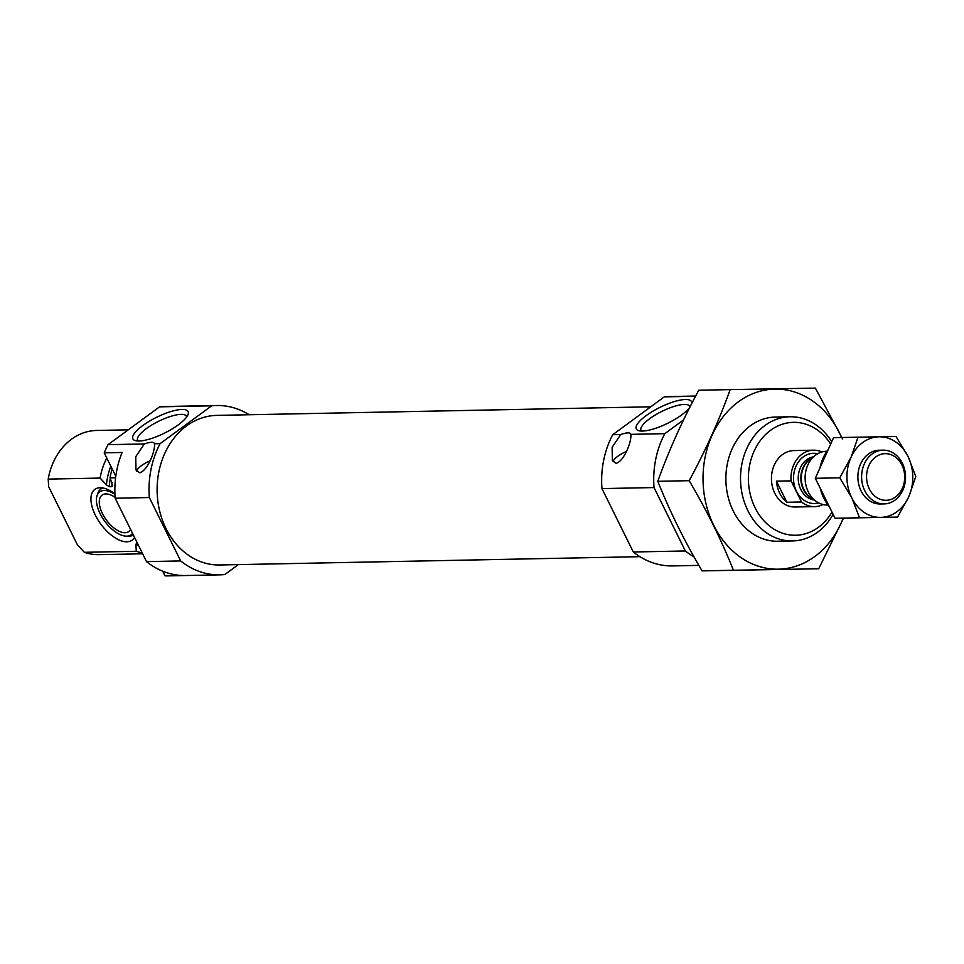 <?xml version="1.0" encoding="UTF-8"?>
<svg xmlns="http://www.w3.org/2000/svg" width="964" height="964" viewBox="0 0 964 964"><rect width="100%" height="100%" fill="white"/><g stroke="black" fill="none" stroke-linecap="round" stroke-linejoin="round"><path stroke-width="1.45" d="M690.019 406.928A27.209 7.82 -26.3 0 0 689.838 406.374A27.209 7.82 -26.3 0 0 684.416 404.422A27.209 7.82 -26.3 0 0 655.363 414.942A27.209 7.82 -26.3 0 0 641.06 430.486A27.209 7.82 -26.3 0 0 641.494 431.065M238.349 564.615L224.805 574.544A84.687 69.203 -91.1 0 1 219.913 574.857A84.687 69.203 -91.1 0 1 180.666 560.94L149.336 497.532L115.162 498.207A84.687 69.203 -91.1 0 1 122.115 452.478L104.22 452.839A84.687 69.203 -91.1 0 1 108.04 444.669L159.602 406.844A84.687 69.203 -91.1 0 1 164.495 406.531L216.563 405.507A84.687 69.203 -91.1 0 1 249.194 414.737M149.336 497.532A84.687 69.203 -91.1 0 1 160.108 443.645L154.409 443.753C155.59 450.766 147.48 470.926 139.684 472.77L135.984 469.926L135.743 456.695L144.323 443.958L108.04 444.669M219.913 574.857L167.844 575.882A84.687 69.203 -91.1 0 1 165.025 575.87L162.723 571.206M115.8 476.264L104.22 452.839M180.666 560.94L146.504 561.614L115.162 498.207M160.108 443.645L211.67 405.82L159.602 406.844M211.67 405.82A84.687 69.203 -91.1 0 1 216.563 405.507M165.025 575.87L182.919 575.52A84.687 69.203 -91.1 0 1 146.504 561.614M115.608 477.77L110.029 477.879A62.106 50.755 -91.1 0 1 112.173 468.938M110.029 477.879L112.655 485.458L111.74 486.675L109.245 486.724L106.462 484.856L100.099 478.072A62.106 50.755 -91.1 0 1 106.787 458.021M137.021 542.443L135.888 544.383L136.286 551.275L84.386 552.312A62.106 50.755 -91.1 0 0 99.063 554.649L142.636 553.794M142.178 552.866A62.106 50.755 -91.1 0 1 136.286 551.275M100.099 478.072L48.2 479.096A62.106 50.755 -91.1 0 1 96.605 430.462L128.26 429.836M48.2 479.096L48.658 486.675L77.409 544.853L84.386 552.312M639.903 556.674L219.708 564.976A74.806 61.13 -91.1 0 1 165.989 528.513A74.806 61.13 -91.1 0 1 216.755 415.388L650.748 406.808M698.876 565.386L672.535 565.916A84.687 69.203 -91.1 0 1 633.3 551.986L601.958 488.591A84.687 69.203 -91.1 0 1 612.73 434.704L620.708 434.547L612.128 447.284L612.357 460.515L616.068 463.359C623.865 461.503 631.974 441.355 630.793 434.342L664.799 433.667L683.56 419.906M601.958 488.591L654.026 487.567A84.687 69.203 -91.1 0 1 664.799 433.667M832.004 512.077A56.466 46.139 -91.1 0 1 755.077 507.727A56.466 46.139 -91.1 0 1 768.163 432.197A56.466 46.139 -91.1 0 1 830.691 444.103M822.967 504.521A28.233 23.064 -91.1 0 1 814.592 506.63L795.071 507.016A28.233 23.064 -91.1 0 1 774.791 493.255A28.233 23.064 -91.1 0 1 793.95 450.562L813.483 450.176A28.233 23.064 -91.1 0 1 821.931 451.959M833.125 514.366A62.106 50.755 -91.1 0 1 792.48 540.949A62.106 50.755 -91.1 0 1 747.883 510.679A62.106 50.755 -91.1 0 1 790.034 416.761A62.106 50.755 -91.1 0 1 831.727 441.777M694.032 556.879A84.687 69.203 -91.1 0 1 685.356 550.962L654.026 487.567M633.3 551.986L685.356 550.962M691.706 403.615A30.8 8.845 -26.3 0 0 685.404 399.506A30.8 8.845 -26.3 0 0 648.893 413.713A30.8 8.845 -26.3 0 0 638.734 430.679A30.8 8.845 -26.3 0 0 664.738 424.678A30.8 8.845 -26.3 0 0 689.73 407.471M620.708 434.547A14.111 4.061 153.7 0 1 630.661 433.86A14.111 4.061 153.7 0 1 630.793 434.342M612.73 434.704L664.292 396.867L695.55 396.252M664.292 396.867A84.687 69.203 -91.1 0 1 669.185 396.566L695.671 396.035M613.14 461.756A14.111 4.061 153.7 0 1 626.335 451.465M182.015 409.447A30.8 8.845 -26.3 0 0 145.504 423.654A30.8 8.845 -26.3 0 0 135.346 440.632A30.8 8.845 -26.3 0 0 164.422 433.161A30.8 8.845 -26.3 0 0 188.016 414.592A30.8 8.845 -26.3 0 0 182.015 409.447M144.323 443.958A14.111 4.061 153.7 0 1 154.288 443.283A14.111 4.061 153.7 0 1 154.409 443.753M136.768 471.179A14.111 4.061 153.7 0 1 149.962 460.876M114.921 493.845A31.487 15.737 -126.3 0 0 100.135 487.736A31.487 15.737 -126.3 0 0 99.798 522.693A31.487 15.737 -126.3 0 0 134.514 537.358M115.102 497.316A22.582 11.291 -126.3 0 0 102.088 495.11A22.582 11.291 -126.3 0 0 106.341 520.006A22.582 11.291 -126.3 0 0 128.802 531.538A22.582 11.291 -126.3 0 0 130.586 529.417M114.945 494.412A26.606 13.291 -126.3 0 0 97.039 495.725A26.606 13.291 -126.3 0 0 104.727 521.187A26.606 13.291 -126.3 0 0 126.718 536.165A26.606 13.291 -126.3 0 0 132.562 533.417M103.028 487.989A28.233 14.111 -126.3 0 0 97.882 493.194L97.039 495.725M126.718 536.165L129.369 536.117A28.233 14.111 -126.3 0 0 133.394 535.104M186.642 417.014A27.209 7.82 -26.3 0 0 186.45 416.315A27.209 7.82 -26.3 0 0 181.027 414.363A27.209 7.82 -26.3 0 0 151.975 424.895A27.209 7.82 -26.3 0 0 137.659 440.428A27.209 7.82 -26.3 0 0 138.105 441.006M843.223 518.114A90.062 73.589 -91.1 0 1 814.833 556.469A90.062 73.589 -91.1 0 1 712.999 523.801A90.062 73.589 -91.1 0 1 740.834 400.108A90.062 73.589 -91.1 0 1 841.596 437.511M785.154 540.442A62.106 50.755 -91.1 0 1 725.88 480.144A62.106 50.755 -91.1 0 1 782.72 417.557M842.62 438.933L815.375 388.118L730.146 389.613C719.337 419.918 705.684 450.272 689.188 480.687C706.588 510.113 721.349 539.973 733.459 570.266L818.689 568.76L843.572 518.102M818.689 568.76L702.069 570.881C684.657 541.467 669.908 511.607 657.797 481.313C668.606 451.007 682.259 420.653 698.755 390.239L730.146 389.613M733.459 570.266L702.069 570.881M689.188 480.687L657.797 481.313M814.592 506.63A28.233 23.064 -91.1 0 1 801.518 501.991L791.07 480.855A28.233 23.064 -91.1 0 1 813.483 450.176M801.518 501.991L786.877 502.28L776.43 481.144A28.233 23.064 88.9 0 0 786.877 502.28M791.07 480.855L776.43 481.144M901.918 465.034A23.329 19.063 -91.1 0 1 886.049 500.316A23.329 19.063 -91.1 0 1 868.901 465.612A23.329 19.063 -91.1 0 1 901.918 465.034M902.352 463.25A26.896 21.967 -91.1 0 1 884.109 503.919A26.896 21.967 -91.1 0 1 861.611 477.469A26.896 21.967 -91.1 0 1 883.048 450.152A26.896 21.967 -91.1 0 1 902.352 463.25M828.004 505.028L827.606 505.028A26.896 21.967 -91.1 0 1 816.195 501.401A26.896 21.967 -91.1 0 1 815.291 455.345A26.896 21.967 -91.1 0 1 826.546 451.26L826.943 451.26M881.18 450.284A26.896 21.967 88.9 0 0 861.033 463.033A26.896 21.967 88.9 0 0 861.069 490.881A26.896 21.967 88.9 0 0 882.241 503.859M850.706 458.057A40.307 32.933 88.9 0 0 851.429 497.171L851.995 498.328A40.307 32.933 88.9 0 0 880.048 517.403L881.144 517.391A40.307 32.933 88.9 0 0 908.474 497.34L909.004 496.159A40.307 32.933 88.9 0 0 908.281 457.032L907.714 455.876A40.307 32.933 88.9 0 0 879.662 436.8L878.566 436.825A40.307 32.933 88.9 0 0 851.236 456.876L839.764 477.819L851.429 497.171M878.566 436.825L858.032 437.186L851.236 456.876M907.714 455.876L896.05 436.523L879.662 436.8M851.995 498.328L859.514 517.776L880.048 517.403M881.144 517.391L897.532 517.102L908.474 497.34M909.004 496.159L915.8 476.481L908.281 457.032M897.532 517.102L835.053 518.258L825.461 498.858L824.148 498.882A40.307 32.933 88.9 0 0 829.317 506.654M859.514 517.776L835.053 518.258M839.764 477.819L815.303 478.301L824.172 458.575L822.858 458.599L823.389 457.418L824.702 457.394L833.571 437.668L858.032 437.186M820.352 488.519A40.307 32.933 88.9 0 0 823.569 497.725L824.895 497.701L815.303 478.301M823.569 497.725L824.148 498.882M828.269 449.477A40.307 32.933 88.9 0 0 823.389 457.418M822.858 458.599A40.307 32.933 88.9 0 0 819.978 467.914M111.74 486.675A55.611 45.441 -91.1 0 1 112.137 482.482M109.245 486.724A55.611 45.441 -91.1 0 1 110.294 478.409M138.575 545.576A56.936 46.525 -91.1 0 1 135.888 544.383M106.462 484.856A56.936 46.525 -91.1 0 1 110.848 466.239M818.689 502.919A25.124 20.533 -91.1 0 1 793.505 478.807A25.124 20.533 -91.1 0 1 817.725 453.731M816.195 501.401L810.363 497.279A21.943 17.93 -91.1 0 1 809.615 459.695L815.291 455.345M812.049 498.46A21.738 17.762 -91.1 0 1 800.819 478.662A21.738 17.762 -91.1 0 1 811.254 458.442M814.17 499.967A21.738 17.762 -91.1 0 1 798.228 478.722A21.738 17.762 -91.1 0 1 813.315 456.852M790.034 416.761L775.393 417.051M792.48 540.949L777.84 541.238M883.048 450.152L879.325 450.224M884.109 503.919L880.385 503.991"/></g></svg>

